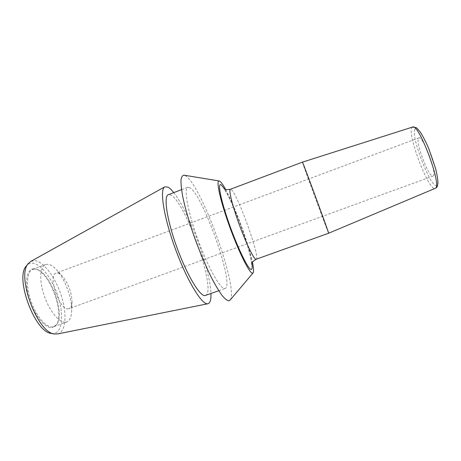 <?xml version="1.0" encoding="UTF-8"?>
<svg xmlns="http://www.w3.org/2000/svg" width="461" height="461" viewBox="0 0 461 461"><rect width="100%" height="100%" fill="white"/><g stroke="black" fill="none" stroke-linecap="round" stroke-linejoin="round"><path stroke-width="0.35" stroke-dasharray="2.31 1.73" d="M225.579 189.39C234.764 205.946 248.715 243.811 252.467 262.361M230.137 300.053C239.052 289.652 201.803 185.933 185.8 175.981L184.129 175.209M189.857 187.713L187.823 187.281C183.616 188.342 187.829 211.991 197.913 239.628C207.951 267.276 220.398 289.335 224.726 288.551L225.112 288.471C235.018 285.687 203.001 194.801 189.857 187.713M205.502 295.466C217.194 292.049 185.535 201.388 170.697 194.991L168.363 194.68M173.751 192.635C188.883 211.322 210.32 269.489 210.931 293.53M57.498 333.971C65.917 332.127 67.266 314.35 61.411 296.025C55.66 277.678 43.605 261.278 34.546 260.638L30.668 261.479M51.528 333.441L54.144 333.441C62.396 331.874 63.877 314.84 58.282 297.166C52.79 279.487 41.11 263.68 32.339 263.145C30.063 263.018 28.138 263.871 26.565 265.703M34.114 268.878C26.761 268.342 24.099 282.288 29.245 298.872C34.281 315.462 45.466 328.958 52.318 327.569L56.046 325.212C65.422 314.494 49.431 271.103 35.347 269.034L34.114 268.878M36.119 269.189C49.984 271.218 65.767 314.05 56.536 324.59L53.833 326.653L52.871 326.907C46.509 328.134 36.31 316.5 31.008 301.206C25.632 285.935 26.68 271.425 32.725 269.374L35.347 269.034M65.814 322.222L66.741 321.991C69.888 320.643 71.536 316.77 71.686 310.374C72.014 298.083 65.099 279.314 56.876 270.175C53.58 266.458 50.508 264.481 47.662 264.245L45.57 264.551C39.796 266.498 39.018 280.945 44.423 296.262C49.748 311.59 59.728 323.351 65.814 322.222M68.412 308.807C59.694 310.841 47.316 275.125 56.029 273.166L57.152 272.987C58.858 273.073 60.731 274.266 62.765 276.56C68.505 283.959 71.593 292.337 72.031 301.69C71.933 305.545 70.959 307.862 69.104 308.645L68.412 308.807M433.311 175.877C437.155 173.261 422.685 135.073 418.934 137.879L418.484 138.306C415.396 142.524 429.128 178.315 433.012 176.085L433.311 175.877M302.439 162.134L302.595 162.727C304.537 169.158 328.578 234.246 328.641 233.226L328.641 233.226M251.908 263.542C249.833 247.517 233.203 202.396 224.386 188.854M414.912 129.259C410.434 136.393 431.905 191.056 436.947 185.091C439.345 183.08 436.083 167.061 429.836 151.346C423.619 135.586 416.577 125.49 414.912 129.259M412.624 127.052L411.811 127.864C407.317 135.361 429.133 191.96 435.242 188.416M256.195 259.341C260.845 258.673 237.715 194.214 231.232 189.598L230.373 189.275M181.542 189.667L187.823 187.281M218.785 290.724L225.112 288.471M56.536 324.59L56.046 325.212M53.833 326.653L66.741 321.991M32.725 269.374L45.57 264.551M418.934 137.879L56.029 273.166M433.012 176.085L69.104 308.645M62.765 276.56L56.876 270.175M72.031 301.69L71.686 310.374M251.723 264.124L250.582 257.232C248.571 248.612 245.304 238.049 240.78 225.556C236.136 213.109 231.762 202.875 227.648 194.859L224.161 188.716"/><path stroke-width="0.69" d="M225.579 189.39C223.337 185.299 221.534 182.671 220.168 181.496L219.24 180.971C215.748 179.796 220.081 200.16 229.348 225.873C238.573 251.585 249.424 273.367 252.461 273.183L253.112 272.877C253.89 271.679 253.671 268.175 252.467 262.361M219.136 180.954L184.129 175.209C182.498 175.266 181.45 176.886 180.983 180.072C180.896 184.17 181.484 189.707 182.752 196.697C185.218 208.412 189.125 221.948 194.467 237.311C200.062 252.703 205.854 266.4 211.841 278.398C215.627 285.572 219.067 291.294 222.156 295.57C224.968 298.912 227.238 300.658 228.961 300.808L230.137 300.053L253.043 272.964M181.542 189.667L168.363 194.68C163.413 196.034 166.865 219.857 176.891 247.384C186.861 274.917 199.97 296.625 205.047 295.57L218.785 290.724M173.751 192.635C171.601 189.909 169.688 188.076 168.017 187.143L164.79 186.838C159.408 189.212 163.724 217.321 175.491 249.188C187.195 281.077 202.177 305.366 207.842 303.759L207.876 303.753C210.153 303.159 211.173 299.748 210.931 293.53M164.79 186.838L30.668 261.479L28.38 263.479C16.152 275.361 37.341 332.854 54.352 333.954L57.498 333.971M26.565 265.703L26.386 265.922C14.602 277.43 34.817 332.283 51.246 333.395L51.528 333.441M328.641 233.226L328.63 233.133C328.831 232.442 301.846 159.299 302.439 162.134L412.624 127.052C418.571 122.649 441.99 184.896 435.587 188.186L328.641 233.226L255.907 259.347C253.717 259.024 246.013 243.114 239.19 224.346C232.344 205.577 228.46 189.702 230.373 189.275L302.439 162.134M224.386 188.854L221.436 185.103C217.194 181.34 220.341 198.726 228.938 223.17C237.49 247.597 248.197 269.535 251.147 269.455C252.225 269.506 252.478 267.536 251.908 263.542M51.246 333.395L54.352 333.954M26.386 265.922L28.38 263.479M57.389 333.995L207.876 303.753M412.624 127.052L416.047 127.57C416.836 127.951 418.323 129.564 420.507 132.422C423.158 136.658 425.901 142.028 428.742 148.534L435.651 168.732C437.132 174.973 437.898 179.64 437.95 182.746C437.685 185.57 437.178 187.195 436.429 187.615L435.242 188.416M256.195 259.341C251.418 261.71 251.977 264.193 251.723 264.124M224.161 188.716C224.945 189.678 227.014 189.863 230.373 189.275"/></g></svg>
